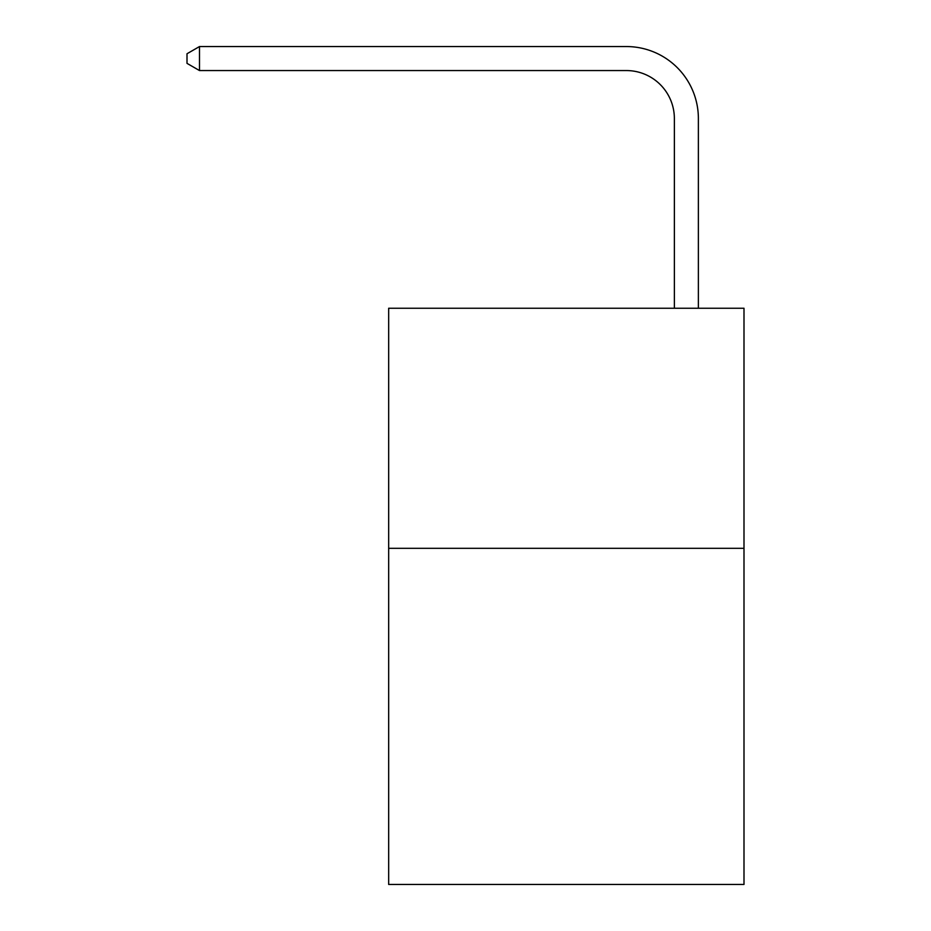 <?xml version="1.0" encoding="UTF-8"?>
<svg xmlns="http://www.w3.org/2000/svg" width="931" height="931" viewBox="0 0 931 931"><rect width="100%" height="100%" fill="white"/><g stroke="black" fill="none" stroke-linecap="round" stroke-linejoin="round"><path stroke-width="1.4" d="M743.997 548.324L743.997 884.45L388.669 884.45L388.669 308.242L743.997 308.242L743.997 548.324L388.669 548.324M674.37 308.242L674.37 118.574A48.016 48.016 175.7 0 0 626.354 70.558L199.49 70.558L199.49 46.55L626.354 46.55A72.024 72.024 -4.3 0 1 698.378 118.574L698.378 308.242M674.37 118.574A48.016 48.016 175.7 0 0 626.354 70.558A48.016 48.016 175.7 0 1 674.37 118.574A48.016 48.016 175.7 0 0 626.354 70.558A48.016 48.016 175.7 0 1 674.37 118.574A48.016 48.016 175.7 0 0 626.354 70.558A48.016 48.016 175.7 0 1 674.37 118.574A48.016 48.016 175.7 0 0 626.354 70.558A48.016 48.016 175.7 0 1 674.37 118.574A48.016 48.016 175.7 0 0 626.354 70.558A48.016 48.016 175.7 0 1 674.37 118.574A48.016 48.016 175.7 0 0 626.354 70.558A48.016 48.016 175.7 0 1 674.37 118.574A48.016 48.016 175.7 0 0 626.354 70.558A48.016 48.016 175.7 0 1 674.37 118.574A48.016 48.016 175.7 0 0 626.354 70.558A48.016 48.016 175.7 0 1 674.37 118.574A48.016 48.016 175.7 0 0 626.354 70.558A48.016 48.016 175.7 0 1 674.37 118.574A48.016 48.016 175.7 0 0 626.354 70.558A48.016 48.016 175.7 0 1 674.37 118.574A48.016 48.016 175.7 0 0 626.354 70.558A48.016 48.016 175.7 0 1 674.37 118.574A48.016 48.016 175.7 0 0 626.354 70.558A48.016 48.016 175.7 0 1 674.37 118.574A48.016 48.016 175.7 0 0 626.354 70.558A48.016 48.016 175.7 0 1 674.37 118.574A48.016 48.016 175.7 0 0 626.354 70.558A48.016 48.016 175.7 0 1 674.37 118.574A48.016 48.016 175.7 0 0 626.354 70.558A48.016 48.016 175.7 0 1 674.37 118.574A48.016 48.016 175.7 0 0 626.354 70.558A48.016 48.016 175.7 0 1 674.37 118.574A48.016 48.016 175.7 0 0 626.354 70.558A48.016 48.016 175.7 0 1 674.37 118.574A48.016 48.016 175.7 0 0 626.354 70.558A48.016 48.016 175.7 0 1 674.37 118.574A48.016 48.016 175.7 0 0 626.354 70.558M199.49 70.558L187.003 63.355L187.003 53.754L199.49 46.55"/></g></svg>
